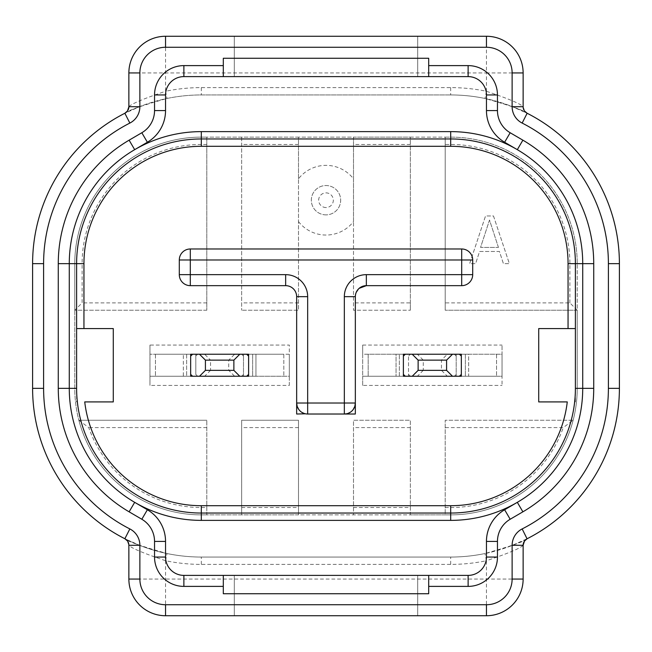 <?xml version="1.0" encoding="UTF-8"?>
<svg xmlns="http://www.w3.org/2000/svg" width="652" height="652" viewBox="0 0 652 652"><rect width="100%" height="100%" fill="white"/><g stroke="black" fill="none" stroke-linecap="round" stroke-linejoin="round"><path stroke-width="0.49" stroke-dasharray="3.26 2.44" d="M326 207.54A7.335 7.335 0 0 1 318.665 200.205A7.335 7.335 0 0 1 326 192.87A7.335 7.335 0 0 1 333.335 200.205A7.335 7.335 0 0 1 326 207.54M326 214.875A14.67 14.67 0 0 1 311.33 200.205A14.67 14.67 0 0 1 326 185.535A14.67 14.67 0 0 1 340.67 200.205A14.67 14.67 0 0 1 326 214.875A14.67 14.67 0 0 1 311.33 200.205A14.67 14.67 0 0 1 326 185.535A14.67 14.67 0 0 1 340.67 200.205A14.67 14.67 0 0 1 326 214.875M498.446 247.426L489.513 220.034L480.573 247.426L498.446 247.426L489.513 220.034L480.573 247.426L498.446 247.426M493.482 215.975L509.375 263.652L503.417 263.652L499.44 251.476L479.579 251.476L475.601 263.652L469.644 263.652L485.536 215.975L493.482 215.975L509.375 263.652L503.417 263.652L499.44 251.476L479.579 251.476L475.601 263.652L469.644 263.652L485.536 215.975L493.482 215.975M298.494 221.59A34.841 34.841 0 0 0 353.506 221.59L353.506 178.819A34.841 34.841 0 0 0 298.494 178.819L298.494 310.23L241.647 310.23L298.494 310.23L298.494 137.124L206.798 137.124L206.798 310.23L206.798 137.124L201.305 137.124A126.529 126.529 0 0 0 74.776 263.652L74.776 388.347A126.529 126.529 0 0 0 78.868 420.255L206.798 420.255L78.868 420.255A126.529 126.529 0 0 0 201.305 514.876L206.798 514.876L206.798 420.255L206.798 514.876L298.494 514.876L298.494 420.255L241.647 420.255L241.647 514.876L241.647 420.255L298.494 420.255L298.494 514.876L410.352 514.876L410.352 420.255L353.506 420.255L353.506 514.876L353.506 420.255L410.352 420.255L410.352 514.876L445.202 514.876L445.202 420.255L445.202 514.876L450.695 514.876A126.529 126.529 0 0 0 573.132 420.255L445.202 420.255L573.132 420.255L563.246 427.59L445.202 427.59M289.325 385.413L289.325 376.245L149.96 376.245L190.669 376.245L190.669 354.24L248.616 354.24L248.616 376.245L289.325 376.245L289.325 354.24L248.616 354.24L248.616 376.245L190.669 376.245L190.669 354.24L149.96 354.24L289.325 354.24L289.325 345.071L149.96 345.071L149.96 385.413L289.325 385.413L289.325 345.071M255.951 354.24L255.951 376.245L248.616 376.245L283.824 376.245L255.951 376.245L255.951 354.24L248.616 354.24L248.616 376.245L248.616 354.24L252.65 354.24L252.65 376.245L252.65 354.24L248.616 354.24L248.616 376.245L241.647 376.245L243.481 374.411L243.481 376.245L243.481 354.24L283.824 354.24L283.824 376.245L283.824 354.24L255.951 354.24M149.96 345.071L149.96 385.413M204.646 354.24L155.461 354.24L190.669 354.24L190.669 376.245L183.334 376.245L183.334 354.24L183.334 376.245L155.461 376.245L195.804 376.245L195.804 374.411L197.637 376.245L195.804 376.245L195.804 354.24L195.804 356.073L197.637 354.24L195.804 356.073L195.804 374.411L197.637 376.245L234.638 376.245L228.738 370.352L228.738 360.132L234.638 354.24L204.646 354.24L210.547 360.132L228.738 360.132M468.666 354.24L502.04 354.24L502.04 376.245L461.331 376.245L468.666 376.245L468.666 354.24L461.331 354.24L461.331 376.245L461.331 354.24L403.384 354.24L403.384 376.245L496.539 376.245L468.666 376.245L468.666 354.24L461.331 354.24L461.331 376.245L461.331 354.24L465.365 354.24L465.365 376.245L465.365 354.24L461.331 354.24L461.331 376.245L454.362 376.245L456.196 374.411L456.196 376.245L456.196 354.24L496.539 354.24L496.539 376.245L496.539 354.24L468.666 354.24M366.342 285.657L461.697 285.657A11.002 11.002 0 0 0 472.7 274.655L472.7 259.985A11.002 11.002 0 0 0 461.697 248.982L190.302 248.982A11.002 11.002 0 0 0 179.3 259.985L179.3 274.655A11.002 11.002 0 0 0 190.302 285.657L285.657 285.657A11.002 11.002 0 0 1 296.66 296.66L296.66 414.02M305.421 413.792L303.881 413.352M301.648 412.227L300.018 410.931M351.982 410.931L350.352 412.227M348.119 413.352L346.579 413.792M307.662 414.02L344.337 414.02M356.188 292.422L355.34 296.66M359.13 288.355L358.478 288.966M355.34 295.918L355.34 414.02M84.736 401.917L113.285 401.917L113.285 328.567L76.61 328.567L76.61 401.917L77.352 401.917L76.61 401.917L76.61 388.347A124.695 124.695 0 0 0 201.305 513.043L450.695 513.043A124.695 124.695 0 0 0 575.39 388.347L575.39 401.917L574.648 401.917L575.39 401.917L575.39 328.567L538.715 328.567L538.715 401.917L567.264 401.917M417.688 615.732L417.688 575.39L417.688 615.732L234.312 615.732L417.688 615.732M234.312 575.39L234.312 615.732L234.312 575.39L417.688 575.39L234.312 575.39M234.312 36.267L234.312 76.61L234.312 36.267L417.688 36.267L234.312 36.267M417.688 76.61L417.688 36.267L417.688 76.61L234.312 76.61L417.688 76.61M504.624 509.758L517.321 502.333A132.03 132.03 0 0 0 582.725 388.347L582.725 263.652A132.03 132.03 0 0 0 517.321 149.667L504.624 142.242A36.675 36.675 0 0 1 486.457 110.579L486.457 94.947A18.337 18.337 0 0 0 468.12 76.61L183.88 76.61A18.337 18.337 0 0 0 165.543 94.947L165.543 110.579A36.675 36.675 0 0 1 147.376 142.242L134.679 149.667A132.03 132.03 0 0 0 69.275 263.652L69.275 388.347A132.03 132.03 0 0 0 134.679 502.333L147.376 509.758M165.543 541.421L165.543 557.053M76.61 328.567L76.61 263.652A124.695 124.695 0 0 1 201.305 138.957L450.695 138.957A124.695 124.695 0 0 1 575.39 263.652L575.39 328.567M183.88 575.39L468.12 575.39A18.337 18.337 0 0 0 486.457 557.053L486.457 541.421M428.69 76.61L428.69 58.272M223.31 76.61L223.31 58.272M223.31 575.39L223.31 593.727M428.69 575.39L428.69 593.727M362.675 385.413L362.675 345.071L362.675 354.24L502.04 354.24L502.04 345.071L502.04 385.413L502.04 376.245L362.675 376.245L362.675 354.24L396.049 354.24L396.049 376.245L362.675 376.245L362.675 385.413L502.04 385.413M417.361 354.24L408.519 354.24L408.519 376.245L399.35 376.245L399.35 354.24L399.35 376.245L403.384 376.245L403.384 354.24L403.384 376.245L403.384 354.24L396.049 354.24L396.049 376.245L403.384 376.245L368.176 376.245L368.176 354.24L403.384 354.24L368.176 354.24L368.176 376.245L403.384 376.245L403.384 354.24L408.519 354.24L408.519 356.073L410.352 354.24L408.519 356.073L408.519 376.245L447.353 376.245L441.453 370.352L441.453 360.132L447.353 354.24L417.361 354.24L423.262 360.132L441.453 360.132M362.675 345.071L502.04 345.071M206.798 310.23L74.776 310.23L82.111 302.895L82.111 263.652L74.776 263.652L74.776 310.23L206.798 310.23M298.494 178.819L298.494 137.124L353.506 137.124L353.506 310.23L410.352 310.23L353.506 310.23L353.506 221.59M241.647 137.124L241.647 310.23L241.647 137.124M353.506 178.819L353.506 137.124L410.352 137.124L410.352 310.23L410.352 302.895L353.506 302.895M410.352 302.895L410.352 137.124L445.202 137.124L445.202 310.23L445.202 137.124L450.695 137.124A126.529 126.529 0 0 1 577.224 263.652A126.529 126.529 0 0 0 450.695 137.124L201.305 137.124A126.529 126.529 0 0 0 74.776 263.652M577.224 310.23L445.202 310.23L577.224 310.23L577.224 388.347L577.224 263.652L577.224 310.23L569.889 302.895L445.202 302.895M74.776 310.23L74.776 388.347A126.529 126.529 0 0 0 201.305 514.876L450.695 514.876A126.529 126.529 0 0 0 577.224 388.347A126.529 126.529 0 0 1 573.132 420.255M78.868 420.255L88.754 427.59A119.194 119.194 0 0 0 201.305 507.541L206.798 507.541M523.132 579.058A36.675 36.675 0 0 1 486.457 615.732L165.543 615.732A36.675 36.675 0 0 1 128.868 579.058L523.132 579.058L523.132 545.276M523.124 545.276C520.663 548.145 508.438 553.295 486.449 560.72L484.966 553.532A168.705 168.705 0 0 1 450.695 557.053L201.305 557.053L450.695 557.053A168.705 168.705 0 0 0 619.4 388.347L619.4 263.652A168.705 168.705 0 0 0 450.695 94.947A168.705 168.705 0 0 1 484.966 98.468C510.736 105.763 524.795 110.693 527.142 113.261M527.142 538.739C524.795 541.307 510.736 546.237 484.966 553.532C492.407 552.097 500.989 549.587 510.72 546.017L527.118 538.748M128.868 545.276L128.868 579.058M486.457 615.732L486.457 560.72A176.04 176.04 0 0 1 450.695 564.387L201.305 564.387A176.04 176.04 0 0 1 165.551 560.72C143.562 553.295 131.337 548.145 128.876 545.276L127.042 540.427M165.551 560.72L167.034 553.532C141.264 546.237 127.205 541.307 124.858 538.739M124.858 113.261C127.205 110.693 141.264 105.763 167.034 98.468A168.705 168.705 0 0 1 201.305 94.947L450.695 94.947L201.305 94.947A168.705 168.705 0 0 0 32.6 263.652L32.6 388.347A168.705 168.705 0 0 0 201.305 557.053A168.705 168.705 0 0 1 167.034 553.532C159.593 552.097 151.011 549.587 141.28 546.017L124.882 538.748M486.457 36.267A36.675 36.675 0 0 1 523.132 72.942L486.457 72.942L486.457 36.267M165.543 36.267L165.543 91.28A176.04 176.04 0 0 1 201.305 87.612L450.695 87.612A176.04 176.04 0 0 1 486.449 91.28C508.438 98.705 520.663 103.855 523.124 106.724L524.958 111.573M486.449 91.28L484.966 98.468C492.407 99.903 500.989 102.413 510.72 105.983L527.118 113.252M523.132 106.724L523.132 72.942M486.457 91.28L486.457 72.942L128.868 72.942L128.868 106.724M128.876 106.724C131.337 103.855 143.562 98.705 165.551 91.28L167.034 98.468C159.593 99.903 151.011 102.413 141.28 105.983L124.882 113.252M441.453 370.352L423.262 370.352L423.262 360.132M423.262 370.352L417.361 376.245M408.519 374.411L410.352 376.245L408.519 374.411M405.324 376.245L403.384 374.411M403.384 356.073L405.324 354.24M461.331 374.411L459.383 376.245M459.383 354.24L461.331 356.073M447.353 376.245L454.362 376.245L456.196 374.411L456.196 356.073L454.362 354.24L447.353 354.24M456.196 354.24L456.196 356.073L454.362 354.24L456.196 354.24M228.738 370.352L210.547 370.352L210.547 360.132M210.547 370.352L204.646 376.245M155.461 354.24L155.461 376.245L155.461 354.24M190.669 354.24L190.669 376.245L186.635 376.245L190.669 376.245L190.669 354.24M186.635 354.24L186.635 376.245L186.635 354.24M192.617 376.245L190.669 374.411M190.669 356.073L192.617 354.24M248.616 374.411L246.676 376.245M246.668 354.24L248.616 356.073M234.638 376.245L241.647 376.245L243.481 374.411L243.481 356.073L241.647 354.24L234.638 354.24M243.481 354.24L243.481 356.073L241.647 354.24L243.481 354.24M206.798 427.59L88.754 427.59M298.494 144.459L241.647 144.459M298.494 302.895L241.647 302.895M410.352 144.459L353.506 144.459M353.506 507.541L410.352 507.541M410.352 427.59L353.506 427.59M445.202 507.541L450.695 507.541L450.695 514.876M450.695 507.541A119.194 119.194 0 0 0 563.246 427.59M241.647 507.541L298.494 507.541M298.494 427.59L241.647 427.59M201.305 507.541L201.305 514.876M206.798 302.895L82.111 302.895M206.798 144.459L201.305 144.459L201.305 137.124M201.305 144.459A119.194 119.194 0 0 0 82.111 263.652M569.889 302.895L569.889 263.652A119.194 119.194 0 0 0 450.695 144.459L445.202 144.459M450.695 144.459L450.695 137.124M569.889 263.652L577.224 263.652M165.543 560.72L165.543 615.732M450.695 564.387L450.695 557.053M201.305 564.387L201.305 557.053M201.305 87.612L201.305 94.947M450.695 87.612L450.695 94.947"/><path stroke-width="0.98" d="M346.579 413.792L344.337 414.02A11.002 11.002 0 0 0 355.34 403.017L355.34 296.66A11.002 11.002 0 0 1 366.342 285.657L461.697 285.657A11.002 11.002 0 0 0 472.7 274.655L472.7 259.985A11.002 11.002 0 0 0 461.697 248.982L190.302 248.982A11.002 11.002 0 0 0 179.3 259.985L179.3 274.655A11.002 11.002 0 0 0 190.302 285.657L285.657 285.657A11.002 11.002 0 0 1 296.66 296.66L296.66 414.02L305.421 413.792M303.881 413.352L301.648 412.227M300.018 410.931L298.787 409.521M298.779 409.513L297.198 406.416M297.165 406.318L296.66 403.017A11.002 11.002 0 0 0 307.662 414.02L355.34 414.02L355.34 403.017L354.835 406.318M354.802 406.416L353.221 409.513M353.213 409.521L351.982 410.931M350.352 412.227L348.119 413.352M355.34 403.017L344.337 403.017L344.337 296.66A22.005 22.005 0 0 1 366.342 274.655L366.342 285.657L359.13 288.355M358.478 288.966L356.188 292.422M575.39 328.567L538.715 328.567L538.715 401.917L567.264 401.917A117.36 117.36 0 0 1 450.695 505.707L450.695 513.043L201.305 513.043A124.695 124.695 0 0 1 76.61 388.347L76.61 263.652A124.695 124.695 0 0 1 201.305 138.957L450.695 138.957A124.695 124.695 0 0 1 575.39 263.652L575.39 388.347A124.695 124.695 0 0 1 450.695 513.043L450.695 520.377L201.305 520.377A132.03 132.03 0 0 1 69.275 388.347L69.275 263.652A132.03 132.03 0 0 1 201.305 131.623L450.695 131.623A132.03 132.03 0 0 1 582.725 263.652L582.725 388.347A132.03 132.03 0 0 1 450.695 520.377M450.695 505.707L201.305 505.707A117.36 117.36 0 0 1 84.736 401.917L113.285 401.917L113.285 328.567L76.61 328.567M128.876 106.724L127.49 110.962L124.858 113.261A7.335 7.335 0 0 0 128.868 106.724L128.868 72.942A36.675 36.675 0 0 1 165.543 36.267L486.457 36.267A36.675 36.675 0 0 1 523.132 72.942L523.132 106.724A7.335 7.335 0 0 0 527.142 113.261L522.154 123.073A18.337 18.337 0 0 1 512.13 106.724L523.124 106.724M486.457 94.947L497.46 94.947A29.34 29.34 0 0 0 468.12 65.608L468.12 76.61A18.337 18.337 0 0 1 486.457 94.947L486.457 110.579A36.675 36.675 0 0 0 504.624 142.242L517.321 149.667L522.88 140.172A143.032 143.032 0 0 1 593.727 263.652L568.055 263.652L568.055 328.567M183.88 575.39A18.337 18.337 0 0 1 165.543 557.053A18.337 18.337 0 0 0 183.88 575.39L183.88 586.392A29.34 29.34 0 0 1 154.54 557.053L165.543 557.053L165.543 541.421A36.675 36.675 0 0 0 147.376 509.758A36.675 36.675 0 0 1 165.543 541.421L154.54 541.421A25.672 25.672 0 0 0 141.826 519.253L147.376 509.758L134.679 502.333L129.12 511.828A143.032 143.032 0 0 1 58.272 388.347L76.61 388.347M58.272 388.347L58.272 263.652A143.032 143.032 0 0 1 129.12 140.172L134.679 149.667L147.376 142.242A36.675 36.675 0 0 0 165.543 110.579L165.543 94.947A18.337 18.337 0 0 1 183.88 76.61L468.112 76.61M593.727 263.652L593.727 388.347A143.032 143.032 0 0 1 522.88 511.828L517.321 502.333L504.624 509.758A36.675 36.675 0 0 0 486.449 541.421M486.457 541.421A36.675 36.675 0 0 1 504.624 509.758L510.174 519.253A25.672 25.672 0 0 0 497.46 541.421L486.457 541.421L486.457 557.053A18.337 18.337 0 0 1 468.12 575.39L183.888 575.39M428.69 76.61L428.69 58.272L223.31 58.272L223.31 76.61M223.31 575.39L223.31 593.727L428.69 593.727L428.69 575.39M527.052 538.788L522.154 528.927A18.337 18.337 0 0 0 512.13 545.276L523.124 545.276L524.51 541.038L527.142 538.739A7.335 7.335 0 0 0 523.132 545.276L523.132 579.058A36.675 36.675 0 0 1 486.449 615.732L165.551 615.732M124.948 538.788L124.858 538.739A7.335 7.335 0 0 1 128.868 545.276L139.87 545.276A18.337 18.337 0 0 0 129.846 528.927A157.702 157.702 0 0 1 43.602 388.347L32.6 388.347A168.705 168.705 0 0 0 124.858 538.739L129.846 528.927M127.042 540.427L124.858 538.739M527.142 538.739A168.705 168.705 0 0 0 619.4 388.347L619.4 263.652A168.705 168.705 0 0 0 527.142 113.261L527.052 113.212M524.958 111.573L527.142 113.261M124.948 113.212L124.858 113.261A168.705 168.705 0 0 0 32.6 263.652L32.6 388.347M124.858 113.261L129.846 123.073A18.337 18.337 0 0 0 139.87 106.724L139.87 72.942L128.868 72.942A36.675 36.675 0 0 1 165.551 36.267L486.449 36.267M512.122 545.276L512.122 579.058A25.672 25.672 0 0 1 486.457 604.73L165.543 604.73L165.543 615.732A36.675 36.675 0 0 1 128.868 579.058L128.868 545.276M446.587 370.352L452.488 376.245L412.227 376.245L418.128 370.352L446.587 370.352L446.587 360.132L418.128 360.132L412.227 354.24L452.488 354.24L446.587 360.132M418.128 370.352L418.128 360.132M403.384 374.411L403.384 376.245L405.324 376.245L403.384 374.411L403.384 356.073L405.324 354.24L403.384 354.24L403.384 356.073M412.227 376.245L405.324 376.245M405.324 354.24L412.227 354.24M459.383 376.245L461.331 374.411L461.331 376.245L452.488 376.245M452.488 354.24L459.391 354.24L461.331 356.073L461.331 374.411M459.383 354.24L461.331 354.24L461.331 356.073M233.872 370.352L239.773 376.245L199.512 376.245L205.413 370.352L233.872 370.352L233.872 360.132L205.413 360.132L199.512 354.24L239.773 354.24L233.872 360.132M205.413 370.352L205.413 360.132M190.669 374.411L190.669 376.245L192.617 376.245L190.669 374.411L190.669 356.073L192.609 354.24L190.669 354.24L190.669 356.073M199.512 376.245L192.609 376.245M192.617 354.24L199.512 354.24M246.676 376.245L248.616 374.411L248.616 376.245L239.773 376.245M239.773 354.24L246.676 354.24L248.616 356.073L248.616 374.411M246.668 354.24L248.616 354.24L248.616 356.073M344.337 296.66L355.34 296.66M307.662 414.02L307.662 403.017L344.337 403.017L344.337 414.02M296.66 296.66L307.662 296.66L307.662 403.017L296.66 403.017M190.302 285.657L190.302 274.655L285.657 274.655L285.657 285.657M285.657 274.655A22.005 22.005 0 0 1 307.662 296.66M179.3 259.985L190.302 259.985L190.302 274.655L179.3 274.655M461.697 248.982L461.697 259.985L190.302 259.985L190.302 248.982M472.7 274.655L461.697 274.655L461.697 259.985L472.7 259.985M366.342 274.655L461.697 274.655L461.697 285.657M201.305 520.377L201.305 505.707M58.272 263.652L83.945 263.652A117.36 117.36 0 0 1 201.305 146.292L201.305 131.623M450.695 131.623L450.695 146.292A117.36 117.36 0 0 1 568.055 263.652M593.727 388.347L575.39 388.347M497.46 541.421L497.46 557.053L486.457 557.053M522.88 511.828L510.174 519.253M497.46 94.947L497.46 110.579A25.672 25.672 0 0 0 510.174 132.747L504.624 142.242M510.174 132.747L522.88 140.172M497.46 110.579L486.457 110.579M428.69 65.608L468.112 65.608M129.12 140.172L141.826 132.747A25.672 25.672 0 0 0 154.54 110.579L154.54 94.947A29.34 29.34 0 0 1 183.88 65.608L223.31 65.608M183.88 65.608L183.88 76.61M154.54 94.947L165.543 94.947M154.54 110.579L165.543 110.579M141.826 132.747L147.376 142.242M141.826 519.253L129.12 511.828M154.54 557.053L154.54 541.421M223.31 586.392L183.888 586.392M497.46 557.053A29.34 29.34 0 0 1 468.12 586.392L428.69 586.392M468.12 586.392L468.12 575.39M83.945 328.567L83.945 263.652M201.305 146.292L450.695 146.292M129.846 123.073A157.702 157.702 0 0 0 43.602 263.652L32.6 263.652M43.602 263.652L43.602 388.347M128.868 106.724L139.87 106.724M165.543 36.267L165.543 47.27L486.457 47.27A25.672 25.672 0 0 1 512.13 72.942M486.457 36.267L486.457 47.27M139.87 72.942A25.672 25.672 0 0 1 165.543 47.27M523.124 72.942L512.122 72.942L512.122 106.724M522.154 528.927A157.702 157.702 0 0 0 608.397 388.347L608.397 263.652A157.702 157.702 0 0 0 522.154 123.073M608.397 263.652L619.4 263.652M608.397 388.347L619.4 388.347M523.124 579.058L512.122 579.058M486.457 615.732L486.457 604.73M165.543 604.73A25.672 25.672 0 0 1 139.87 579.058L139.87 545.276M128.868 579.058L139.87 579.058M527.069 538.772L524.493 541.021M124.931 538.772L127.507 541.021M527.069 113.228L524.493 110.979M124.931 113.228L127.507 110.979"/></g></svg>
